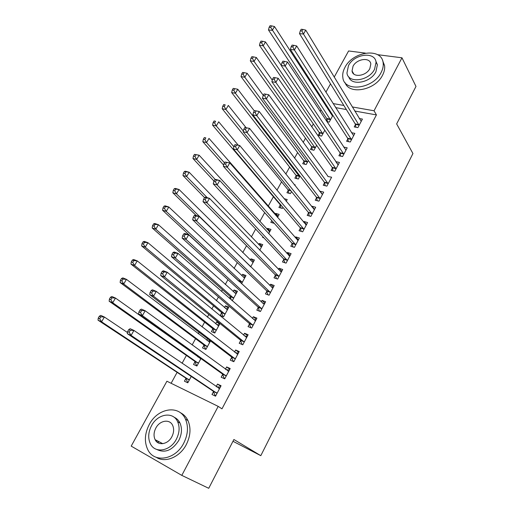 <?xml version="1.0" encoding="UTF-8"?>
<svg xmlns="http://www.w3.org/2000/svg" width="514" height="514" viewBox="0 0 514 514"><rect width="100%" height="100%" fill="white"/><g stroke="black" fill="none" stroke-linecap="round" stroke-linejoin="round"><path stroke-width="0.77" d="M352.771 72.866L352.932 72.48M156.622 441.712L156.417 440.357M321.019 109.855L320.145 111.448M313.302 123.932L311.722 126.823M305.502 138.163L303.189 142.378M297.612 152.555L294.554 158.126M289.633 167.108L285.816 174.066M281.563 181.827L276.969 190.206M273.403 196.714L268.231 206.146M264.684 212.61L259.84 221.45M255.664 229.064L251.346 236.935M246.527 245.724L242.762 252.599M237.282 262.596L234.069 268.449M227.914 279.674L225.28 284.486M222.421 289.703L221.495 291.387M218.431 296.976L216.381 300.716M213.573 305.843L211.832 309.017M208.825 314.497L207.38 317.138M204.617 322.175L202.047 326.865M199.098 332.243L198.269 333.759M195.558 338.7L192.127 344.958M189.242 350.227L189.043 350.58M186.389 355.431L182.078 363.282M177.105 372.361L171.117 383.283M321.764 99.729L322.246 98.849M325.908 92.199L330.502 83.846M334.203 77.119L348.595 50.963L365.396 53.115M131.205 446.12L166.909 381.221L218.187 406.381L181.808 475.386L131.205 446.12M377.488 54.664L401.974 57.799L415.98 86.436L396.647 123.919L412.941 153.532L260.804 455.667L232.977 441.275M319.367 133.113L318.134 135.381L321.616 136.101L324.797 130.235M347.849 138.928L346.609 141.26L350.272 142.012L354.853 133.364L351.512 132.702M303.973 161.415L302.714 163.735L306.183 164.551L308.355 160.548M332.378 168.02L331.112 170.404L334.768 171.265L339.452 162.418L335.777 161.64M288.232 190.353L286.94 192.724L290.404 193.643L291.522 191.581M294.169 184.59L295.177 184.847L294.85 185.445M316.56 197.781L315.262 200.222L318.905 201.186L323.704 192.14L320.055 191.208L319.869 191.555M271.79 220.583L270.82 222.369L274.277 223.372M275.266 214.197L275.697 213.406L279.147 214.396L277.515 217.403M300.369 228.229L299.045 230.728L302.675 231.801L307.584 222.543L303.947 221.502L303.594 222.164M258.722 244.606L259.313 243.514L262.757 244.613L259.756 250.151M283.805 259.39L282.449 261.941L286.067 263.136L291.091 253.659L287.467 252.502L286.94 253.492M241.798 275.722L242.563 274.322L245.988 275.53L241.548 283.715M266.85 291.284L265.462 293.899L269.066 295.209L274.206 285.508L270.595 284.236L269.889 285.572M221.605 312.846L220.198 315.442L223.596 316.804L228.826 307.166L225.415 305.843L224.477 307.571M249.489 323.942L248.063 326.621L251.654 328.06L256.923 318.121L253.325 316.72L252.419 318.423M203.968 345.273L202.522 347.927L205.908 349.417L210.509 340.936M206.737 340.178L207.553 338.687M231.705 357.391L230.246 360.134L233.819 361.708L239.216 351.531L235.637 349.995L234.532 352.077M185.914 378.471L184.43 381.195L187.796 382.814L191.24 376.46M213.483 391.662L211.986 394.476L215.539 396.185L221.071 385.757L217.512 384.086L216.195 386.56M218.187 406.381L221.984 408.836L376.428 114.918L354.731 111.03M346.359 109.533L335.655 107.619M326.885 106.045L325.715 105.839M222.646 374.423L221.174 377.199L224.734 378.844L230.195 368.538L226.629 366.938L225.421 369.213M194.992 361.772L193.534 364.465L196.907 366.019L200.935 358.586M197.71 356.774L197.903 356.42M240.648 340.57L239.209 343.275L242.788 344.785L248.121 334.723L244.536 333.258L243.533 335.147M212.841 328.96L211.408 331.588L214.807 333.014L219.96 323.512M215.662 323.781L216.696 321.88L219.215 322.908M258.221 307.52L256.814 310.16L260.412 311.542L265.616 301.718L262.012 300.382L261.208 301.898M232.206 300.754L237.455 291.258L234.037 289.992L233.189 291.554M229.482 298.371L230.272 296.912M275.375 275.241L274.007 277.83L277.618 279.076L282.7 269.49L279.083 268.276L278.466 269.439M250.312 260.078L250.986 258.831L254.417 259.981L250.71 266.824M292.138 243.72L290.796 246.245L294.419 247.375L299.386 238.008L295.756 236.909L295.319 237.738M262.95 236.832L262.622 237.442L263.894 237.834M267.042 229.315L267.55 228.377L271 229.417L268.687 233.677M308.509 212.918L307.199 215.385L310.841 216.407L315.692 207.251L312.049 206.268L311.78 206.769M280.233 205.067L278.929 207.463L282.385 208.433L282.951 207.38M284.024 198.674L287.204 199.535L286.234 201.327M324.514 182.817L323.235 185.226L326.878 186.139L331.626 177.195L327.868 176.514M296.148 175.807L294.869 178.152L298.338 179.013L299.99 175.974M340.159 153.397L338.906 155.748L342.562 156.558L347.201 147.814L343.673 147.062M311.715 147.184L310.462 149.478L313.945 150.249L316.624 145.301M355.457 124.619L354.23 126.926L357.892 127.633L362.428 119.081L359.247 118.496M326.891 121.657L329.211 122.101L332.873 115.342M326.184 120.584L326.943 119.19M330.457 113.176L331.614 113.388M401.974 57.799L374.044 110.773L352.251 106.938M343.847 105.46L333.098 103.571M324.289 102.023L323.113 101.817M260.804 455.667L233.896 439.496L208.729 488.3L181.808 475.386M376.428 114.918L374.044 110.773M220.769 386.329L217.512 384.086M229.809 369.27L226.629 366.938M238.74 352.424L235.637 349.995M247.562 335.777L244.536 333.258M219.581 324.212L216.696 321.88M256.287 319.322L253.325 316.72M228.242 308.246L225.415 305.843M264.903 303.067L262.012 300.382M236.8 292.472L234.037 289.992M273.416 286.998L270.595 284.236M245.262 276.873L242.563 274.322M281.833 271.122L279.083 268.276M253.62 261.453L250.986 258.831M290.153 255.426L287.467 252.502M261.889 246.206L259.313 243.514M298.377 239.909L295.756 236.909M270.068 231.133L267.55 228.377M306.505 224.573L303.947 221.502M278.158 216.227L275.697 213.406M314.542 209.416L312.049 206.268M322.49 194.421L320.055 191.208M328.163 183.723L266.393 98.926L268.771 94.769L327.971 176.315M337.936 164.686L335.796 161.595M215.751 395.793L215.064 395.337L215.803 395.696M216.625 386.856L220.377 387.068M128.77 329.583L127.626 331.569L129.149 332.262L130.286 330.277L128.77 329.583L130.138 328.709L133.936 330.438L219.581 388.558M130.286 330.277L133.936 330.438L131.096 335.398L127.305 333.65L213.117 391.109L215.064 395.337M217.036 393.364L131.096 335.398L129.149 332.262M127.626 331.569L127.305 333.65M188.053 382.339L187.565 382.101L188.015 382.403M127.478 332.532L104.381 317.022L101.579 321.803L98.02 320.164L185.528 377.918L187.565 382.101M99.665 318.757L100.789 316.842L99.363 316.194L98.238 318.102L99.665 318.757L101.579 321.803L189.274 380.084M99.363 316.194L100.815 315.403L104.381 317.022L100.789 316.842M98.02 320.164L98.238 318.102M224.849 378.625L224.181 378.15L224.92 378.49M226.064 369.682L229.437 369.971M140.065 309.91L138.941 311.863L140.47 312.525L141.594 310.565L140.065 309.91L141.376 309.126L145.192 310.758L228.73 371.307M141.594 310.565L145.192 310.758L142.391 315.654L138.581 313.996L222.292 373.858L224.181 378.15M226.211 376.055L142.391 315.654L140.47 312.525M138.941 311.863L138.581 313.996M233.838 361.663L233.183 361.169L233.928 361.496M235.38 352.732L238.393 353.079M151.206 290.513L150.094 292.44L151.63 293.064L152.735 291.13L151.206 290.513L152.452 289.819L156.288 291.367L237.764 354.268M152.735 291.13L156.288 291.367L153.532 296.186L149.702 294.625L231.351 356.812L233.183 361.169M235.277 358.958L153.532 296.186L151.63 293.064M150.094 292.44L149.702 294.625M197.087 365.679L196.599 365.454L197.042 365.762M200.865 358.721L115.489 298.056L112.727 302.772L109.148 301.217L194.62 361.207L196.599 365.454M198.989 357.198L198.301 357.198M110.838 299.726L111.943 297.837L110.51 297.221L109.405 299.109L110.838 299.726L112.727 302.772L198.372 363.314M110.51 297.221L111.911 296.52L115.489 298.056L111.943 297.837M109.148 301.217L109.405 299.109M210.444 341.052L207.527 340.776M206.018 349.212L205.529 349L205.96 349.321M209.821 342.208L126.45 279.346L123.72 283.998L120.128 282.527L203.608 344.695L205.529 349M121.857 280.959L122.949 279.096L121.51 278.511L120.411 280.368L121.857 280.959L123.72 283.998L207.354 346.751M121.51 278.511L122.846 277.894L126.45 279.346L122.949 279.096M120.128 282.527L120.411 280.368M183.729 443.203C188.028 434.529 188.599 426.498 185.451 419.116C179.2 404.454 157.695 407.955 149.298 424.442C144.62 433.585 144.151 442.059 147.884 449.866C154.367 463.377 175.518 459.741 183.729 443.203M156.256 457.312C165.206 463.275 179.913 457.152 186.299 444.584C190.566 435.949 191.124 427.95 187.976 420.593C186.196 416.905 183.614 414.252 180.228 412.639M174.047 417.207C176.649 418.325 178.621 420.259 179.971 423.016C182.297 428.374 181.892 434.201 178.763 440.492C172.261 450.425 164.917 453.406 156.712 449.442M176.366 439.2C179.521 432.884 179.932 427.038 177.613 421.666C173.096 411.2 157.605 413.757 151.534 425.676C148.186 432.235 147.826 438.307 150.448 443.903C155.093 453.772 170.397 451.151 176.366 439.2M155.858 428.027C153.725 432.229 153.487 436.116 155.138 439.695C158.113 446.12 168.001 444.443 171.862 436.746C173.912 432.647 174.175 428.856 172.646 425.367C169.716 418.692 159.758 420.343 155.858 428.027M157.824 441.089L158.473 443.017M381.105 72.519C382.859 69.172 383.547 65.965 383.161 62.901C381.87 47.346 352.867 51.182 344.971 67.36C343.037 70.945 342.33 74.382 342.857 77.665C344.245 92.507 373.132 89.05 381.105 72.519M345.093 82.658C349.167 95.18 375.265 90.335 382.544 75.23C384.292 71.889 384.967 68.69 384.581 65.631L382.634 60.658M375.766 60.941L377.398 64.783L375.914 71.78C370.555 82.844 351.319 86.217 348.736 76.804M374.565 69.274L376.062 62.258C375.13 51.124 354.204 53.886 348.479 65.599L346.956 72.969C347.933 83.737 368.801 81.167 374.565 69.274M353.034 66.242L352.051 70.951C352.681 77.929 366.129 76.252 369.842 68.606L370.812 64.051C370.202 56.913 356.729 58.673 353.034 66.242M242.332 344.592L242.826 344.708M244.574 336.008L247.24 336.387M162.186 271.386L161.094 273.287L162.636 273.872L163.728 271.97L162.186 271.386L163.381 270.782L167.23 272.24L246.688 337.435M163.728 271.97L167.23 272.24L164.512 276.995L160.664 275.517L240.308 339.979L242.081 344.393M244.234 342.061L164.512 276.995L162.636 273.872M161.094 273.287L160.664 275.517M253.653 319.496L255.985 319.894M173.012 252.522L171.939 254.398L173.488 254.95L174.561 253.074L173.012 252.522L174.156 252.008L178.017 253.383L255.503 320.8M174.561 253.074L178.017 253.383L175.338 258.073L171.477 256.679L249.155 323.345L250.851 327.739M253.074 325.375L175.338 258.073L173.488 254.95M171.939 254.398L171.477 256.679M219.221 324.874L216.632 324.565M218.668 325.889L137.257 260.887L134.565 265.481L130.954 264.087L212.488 328.382L214.351 332.731M132.721 262.442L133.801 260.604L132.355 260.052L131.276 261.889L132.721 262.442L134.565 265.481L216.233 330.38M132.355 260.052L133.64 259.519L137.257 260.887L133.801 260.604M130.954 264.087L131.276 261.889M227.895 308.888L225.627 308.554M227.419 309.762L147.916 242.685L145.263 247.208L141.633 245.898L221.264 312.249L223.044 316.585M143.445 244.176L144.505 242.364L143.053 241.843L141.986 243.655L143.445 244.176L145.263 247.208L225.01 314.202M143.053 241.843L144.286 241.394L147.916 242.685L144.505 242.364M141.633 245.898L141.986 243.655M262.615 303.202L264.62 303.594M183.691 233.928L182.631 235.772L184.185 236.292L185.246 234.442L183.691 233.928L184.777 233.491L188.657 234.782L264.215 304.359M185.246 234.442L188.657 234.782L186.017 239.408L182.136 238.098L257.899 306.909L259.48 311.182M261.819 308.882L186.017 239.408L184.185 236.292M182.631 235.772L182.136 238.098M236.466 293.083L234.506 292.742M236.067 293.822L158.434 224.721L155.819 229.186L152.176 227.953L229.938 296.308L231.441 300.086M154.02 226.16L155.067 224.367L153.609 223.879L152.562 225.665L154.02 226.16L155.819 229.186L233.684 298.21M153.609 223.879L154.785 223.506L158.434 224.721L155.067 224.367M152.176 227.953L152.562 225.665M271.456 287.108L273.159 287.493M194.228 215.578L193.18 217.403L194.742 217.891L195.789 216.066L194.228 215.578L195.262 215.231L199.156 216.445L272.825 288.123M195.789 216.066L199.156 216.445L196.547 221.007L192.654 219.774L266.535 290.667L268.012 294.83M270.454 292.588L196.547 221.007L194.742 217.891M193.18 217.403L192.654 219.774M244.94 277.457L243.283 277.123M244.613 278.068L168.817 206.994L166.234 211.408L162.572 210.245L238.862 281.229M164.454 208.382L165.489 206.615L164.024 206.159L162.989 207.919L164.454 208.382L166.234 211.408L242.261 282.398M164.024 206.159L165.155 205.857L168.817 206.994L165.489 206.615M162.572 210.245L162.989 207.919M280.194 271.219L281.595 271.572M204.617 197.485L203.583 199.284L205.15 199.74L206.178 197.941L204.617 197.485L205.6 197.215L209.506 198.353L281.331 272.073M206.178 197.941L209.506 198.353L206.93 202.85L203.024 201.694L275.074 274.617L276.455 278.678M278.993 276.487L206.93 202.85L205.15 199.74M203.583 199.284L203.024 201.694M288.817 255.535L289.935 255.843M214.865 179.637L213.843 181.41L215.417 181.84L216.433 180.061L214.865 179.637L215.796 179.444L219.716 180.504L289.742 256.21M216.433 180.061L219.716 180.504L217.178 184.944L213.259 183.864L283.51 258.754L284.807 262.718M287.429 260.572L217.178 184.944L215.417 181.84M213.843 181.41L213.259 183.864M297.336 240.038L298.178 240.289M224.978 162.026L223.969 163.78L225.543 164.178L226.552 162.424L224.978 162.026L229.79 162.893L298.049 240.533M226.552 162.424L229.79 162.893L227.284 167.275L223.359 166.273L291.849 243.071L293.07 246.951M295.762 244.844L227.284 167.275L225.543 164.178M223.969 163.78L223.359 166.273M305.753 224.753L306.325 224.92M234.949 144.652L233.96 146.381L235.541 146.753L236.53 145.019L234.949 144.652L239.73 145.52L306.267 225.036M236.53 145.019L239.73 145.52L237.256 149.844L233.317 148.912L300.092 227.573L301.236 231.377M304.005 229.295L237.256 149.844L235.541 146.753M233.96 146.381L233.317 148.912M244.792 127.511L243.816 129.213L245.396 129.554L246.379 127.851L244.792 127.511L249.541 128.378L314.382 209.718M246.379 127.851L249.541 128.378L247.099 132.644L243.148 131.783L308.246 212.256L309.319 215.976M312.152 213.927L247.099 132.644L245.396 129.554M243.816 129.213L243.148 131.783M254.507 110.594L253.543 112.277L255.13 112.592L256.094 110.908L254.507 110.594L259.217 111.467L322.413 194.575M256.094 110.908L259.217 111.467L256.807 115.676L252.849 114.879L316.296 197.113L317.311 200.762M320.203 198.738L256.807 115.676L255.13 112.592M253.543 112.277L252.849 114.879M325.214 185.721L324.263 182.136L262.423 98.2L266.393 98.926L264.729 95.848L265.687 94.184L264.093 93.901L263.142 95.559L264.729 95.848M263.142 95.559L262.423 98.2M268.771 94.769L265.687 94.184M336.034 168.875L275.851 82.394L278.196 78.295L338.193 164.801M333.033 170.86L332.134 167.333L271.867 81.732L275.851 82.394L274.206 79.317L275.151 77.678L273.557 77.421L272.613 79.06L274.206 79.317M272.613 79.06L271.867 81.732M278.196 78.295L275.151 77.678M343.815 154.194L285.186 66.075L287.499 62.027L345.948 150.165M340.769 156.16L339.921 152.697L281.197 65.477L285.186 66.075L283.561 63.01L284.493 61.391L282.893 61.153L281.968 62.772L283.561 63.01M281.968 62.772L281.197 65.477M287.499 62.027L284.493 61.391M253.325 262.005L251.944 261.697M253.061 262.487L179.058 189.505L176.514 193.862L172.839 192.776L196.2 215.52M174.754 190.835L175.775 189.094L174.304 188.67L173.282 190.405L174.754 190.835L176.514 193.862L250.736 266.772M174.304 188.67L175.383 188.439L179.058 189.505L175.775 189.094M172.839 192.776L173.282 190.405M261.607 246.733L260.502 246.463M261.414 247.093L189.165 172.248L186.653 176.546L182.965 175.531L204.546 197.601M184.911 173.526L185.927 171.804L184.442 171.406L183.44 173.122L184.911 173.526L186.653 176.546L207.226 197.691M184.442 171.406L185.477 171.252L189.165 172.248L185.927 171.804M182.965 175.531L183.44 173.122M269.799 231.634L268.957 231.409M269.67 231.865L199.143 155.215L196.663 159.456L192.962 158.511L214.023 181.101M194.941 156.442L195.937 154.746L194.459 154.373L193.463 156.063L194.941 156.442L196.663 159.456L215.295 179.547M194.459 154.373L199.143 155.215L195.937 154.746M192.962 158.511L193.463 156.063M277.894 216.702L277.316 216.535M272.606 221.489L273.069 223.031M277.836 216.812L208.986 138.401L206.538 142.584L202.824 141.71L223.641 165.11M204.842 139.577L205.825 137.9L204.334 137.559L203.351 139.23L204.842 139.577L206.538 142.584L224.489 162.874M204.334 137.559L205.825 137.9M202.824 141.71L203.351 139.23M238.226 145.173L218.707 121.805L216.291 125.936L212.565 125.127L279.944 204.411L281.1 208.074M214.614 122.93L215.584 121.278L214.087 120.963L213.117 122.608L214.614 122.93L216.291 125.936L233.87 146.741M214.087 120.963L215.584 121.278M212.565 125.127L213.117 122.608M246.045 127.639L228.306 105.421L225.916 109.501L222.183 108.75L287.956 189.692L289.041 193.283M224.258 106.501L225.216 104.869L223.718 104.573L222.761 106.205L224.258 106.501L225.916 109.501L243.334 131.064M223.718 104.573L225.216 104.869M222.183 108.75L222.761 106.205M254.327 110.902L237.776 89.25L235.418 93.272L231.673 92.591L295.878 175.139L296.906 178.66M233.78 90.278L234.725 88.665L233.227 88.402L232.277 90.008L233.78 90.278L235.418 93.272L299.617 176.662M234.725 88.665L237.776 89.25M231.673 92.591L232.277 90.008M263.271 95.328L247.131 73.277L244.805 77.248L241.047 76.625L303.71 160.741L304.68 164.197M243.18 74.26L244.118 72.667L242.608 72.429L241.676 74.016L243.18 74.26L244.805 77.248L307.443 162.225M244.118 72.667L247.131 73.277M241.047 76.625L241.676 74.016M272.298 80.203L256.364 57.504L254.07 61.429L250.305 60.864L311.458 146.503L312.377 149.902M252.464 58.448L253.389 56.874L251.879 56.656L250.954 58.223L252.464 58.448L254.07 61.429L315.191 147.948M253.389 56.874L256.364 57.504M250.305 60.864L250.954 58.223M351.512 139.673L294.4 49.967L296.687 45.971L353.619 135.696M348.415 141.633L347.618 138.227L290.404 49.434L294.4 49.967L292.8 46.909L293.712 45.309L292.113 45.097L291.194 46.697L292.8 46.909M291.194 46.697L290.404 49.434M296.687 45.971L293.712 45.309M281.235 65.329L265.487 41.93L263.219 45.804L259.442 45.303L319.123 132.419L319.991 135.76M261.632 42.829L262.545 41.274L261.028 41.081L260.123 42.63L261.632 42.829L263.219 45.804L322.85 133.82M262.545 41.274L265.487 41.93M259.442 45.303L260.123 42.63M359.119 125.32L303.498 34.065L305.753 30.12L361.207 121.381M355.984 127.266L355.232 123.913L299.495 33.596L303.498 34.065L301.911 31.007L302.817 29.433L301.217 29.247L300.311 30.827L301.911 31.007M300.311 30.827L299.495 33.596M305.753 30.12L302.817 29.433M332.507 116.023L274.495 26.548L272.253 30.377L268.469 29.934L326.705 118.49L327.527 121.779M270.685 27.403L271.585 25.873L270.068 25.7L269.169 27.229L270.685 27.403L330.431 119.852M271.585 25.873L274.495 26.548M268.469 29.934L269.169 27.229M216.953 393.171L213.4 391.469M216.67 392.805L213.117 391.109M219.394 388.571L218.578 388.186M185.528 377.918L188.895 379.531M185.824 378.278L189.191 379.891M226.134 375.856L222.568 374.224M225.858 375.49L222.292 373.858M228.544 371.314L227.92 371.031M235.2 358.753L231.621 357.191M234.93 358.38L231.351 356.812M237.577 354.268L237.076 354.05M200.036 358.431L200.672 358.721M194.62 361.207L197.999 362.755M194.909 361.58L198.282 363.122M209.121 341.983L209.635 342.202M203.608 344.695L206.994 346.179M203.885 345.074L207.27 346.552M244.156 341.861L240.571 340.364M243.893 341.476L240.308 339.979M246.508 337.428L246.084 337.255M253.004 325.169L249.412 323.736M252.747 324.771L249.155 323.345M255.329 320.787L254.963 320.646M218.058 325.703L218.489 325.882M212.488 328.382L215.886 329.795M212.757 328.761L216.156 330.181M226.867 309.601L227.239 309.749M221.264 312.249L224.669 313.604M221.528 312.64L224.933 313.996M261.748 308.676L258.15 307.308M261.498 308.272L257.899 306.909M229.938 296.308L233.356 297.606M230.195 296.707L233.613 298.004M270.39 292.376L266.779 291.072M270.146 291.971L266.535 290.667M238.515 280.554L241.933 281.788M238.766 280.959L242.19 282.192M278.929 276.275L275.311 275.029M278.691 275.857L275.074 274.617M287.365 260.354L283.741 259.172M287.133 259.93L283.51 258.754M295.704 244.625L292.074 243.501M295.479 244.195L291.849 243.071M303.947 229.077L300.311 228.01M303.729 228.64L300.092 227.573M312.094 213.708L308.451 212.7M311.882 213.265L308.246 212.256M320.145 198.513L316.502 197.562M319.946 198.063L316.296 197.113M328.112 183.498L324.462 182.592M327.913 183.042L324.263 182.136M335.983 168.643L332.327 167.795M335.79 168.181L332.134 167.333M343.77 153.962L340.107 153.166M343.583 153.493L339.921 152.697M249.798 265.944L250.421 266.156M250.318 266.445L250.665 266.567M279.944 204.411L280.58 204.591M280.169 204.848L280.997 205.08M287.956 189.692L290.538 190.366M288.174 190.135L290.937 190.861M295.878 175.139L299.347 175.994M296.09 175.589L299.553 176.443M303.71 160.741L307.186 161.55M303.915 161.197L307.391 162M311.458 146.503L314.941 147.261M311.657 146.965L315.14 147.724M351.46 139.448L347.798 138.696M351.28 138.973L347.618 138.227M319.123 132.419L322.606 133.132M319.316 132.888L322.798 133.595M359.074 125.088L355.405 124.388M358.9 124.606L355.232 123.913M326.705 118.49L330.194 119.152M326.891 118.959L330.38 119.627M185.451 419.116L187.976 420.593M179.971 423.016L177.613 421.666M162.79 443.672L155.138 439.695M383.161 62.901L384.581 65.631M377.398 64.783L376.062 62.258M353.831 74.055L352.051 70.951"/></g></svg>

